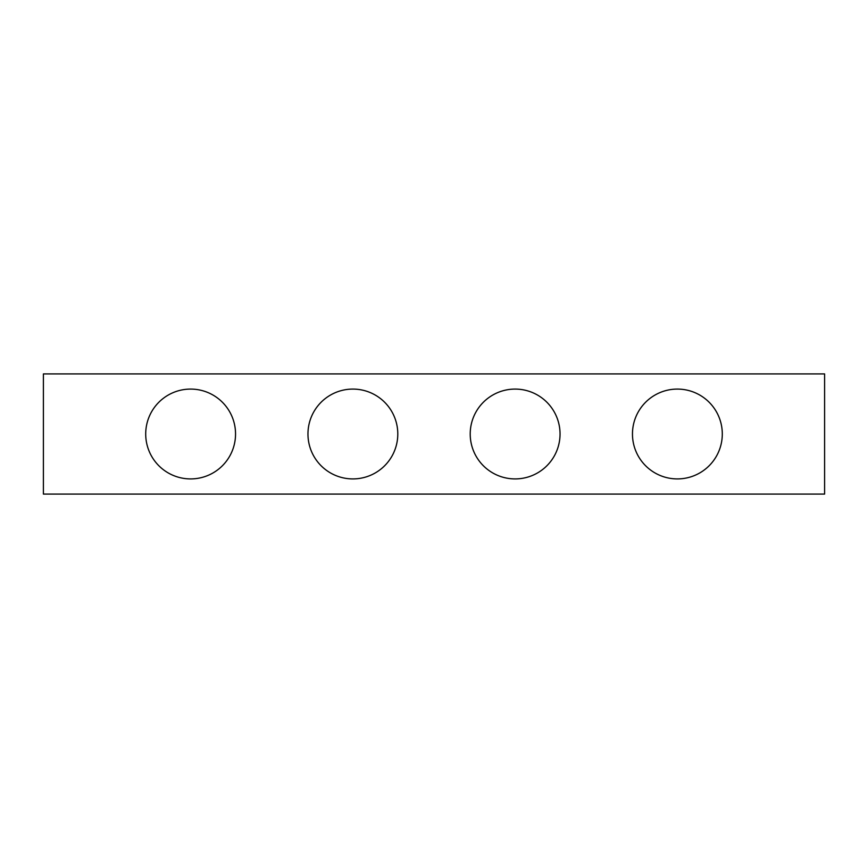 <?xml version="1.0" encoding="UTF-8"?>
<svg xmlns="http://www.w3.org/2000/svg" width="868" height="868" viewBox="0 0 868 868"><rect width="100%" height="100%" fill="white"/><g stroke="black" fill="none" stroke-linecap="round" stroke-linejoin="round"><path stroke-width="1.3" d="M722.295 434A44.919 44.919 0 0 1 654.917 472.897A44.919 44.919 0 0 1 654.917 395.103A44.919 44.919 0 0 1 722.295 434M560.044 434A44.919 44.919 0 0 1 492.666 472.897A44.919 44.919 0 0 1 492.666 395.103A44.919 44.919 0 0 1 560.044 434M397.794 434A44.919 44.919 0 0 1 330.415 472.897A44.919 44.919 0 0 1 330.415 395.103A44.919 44.919 0 0 1 397.794 434M235.543 434A44.919 44.919 0 0 1 168.164 472.897A44.919 44.919 0 0 1 168.164 395.103A44.919 44.919 0 0 1 235.543 434M824.6 373.913L43.4 373.913L43.4 494.087L824.6 494.087L824.6 373.913"/></g></svg>

